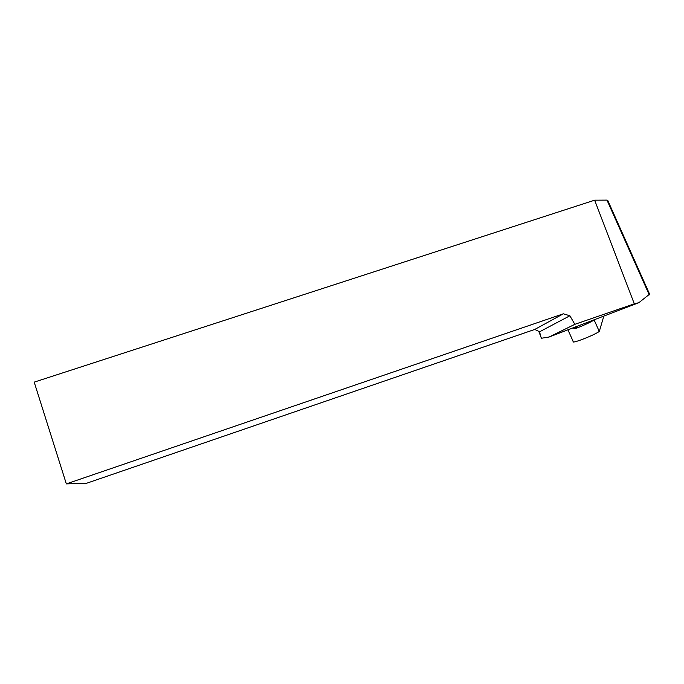 <?xml version="1.0" encoding="UTF-8"?>
<svg xmlns="http://www.w3.org/2000/svg" width="684" height="684" viewBox="0 0 684 684"><rect width="100%" height="100%" fill="white"/><g stroke="black" fill="none" stroke-linecap="round" stroke-linejoin="round"><path stroke-width="1.03" d="M649.595 294.154L638.856 302.696L549.184 336.99L541.429 338.255L538.753 331.338M607.888 200.703L606.973 200.113L594.653 200.181L34.2 382.134L66.339 483.887L86.398 483.323L534.76 329.449L563.325 313.811L66.339 483.887M563.325 313.811L569.875 315.769L574.842 324.327L634.307 303.833L594.653 200.181M574.842 324.327L549.184 336.99M569.875 315.769L539.642 331.766L540.728 336.93M634.307 303.833L638.856 302.696M539.642 331.766L534.76 329.449M568.284 330.586L573.183 341.478C570.815 344.257 592.985 335.793 599.295 331.466L603.835 316.085M595.003 319.462L594.157 320.001C589.463 322.762 583.213 325.635 575.398 328.611L574.628 328.602L576.475 327.208M572.884 327.927L574.628 328.602M606.973 200.113L649.27 294.881M599.295 331.466L594.157 320.001M576.646 327.26C578.066 326.961 577.647 327.405 575.398 328.611M649.732 294.453L607.657 200.181M575.483 326.926L576.689 327.268"/></g></svg>
